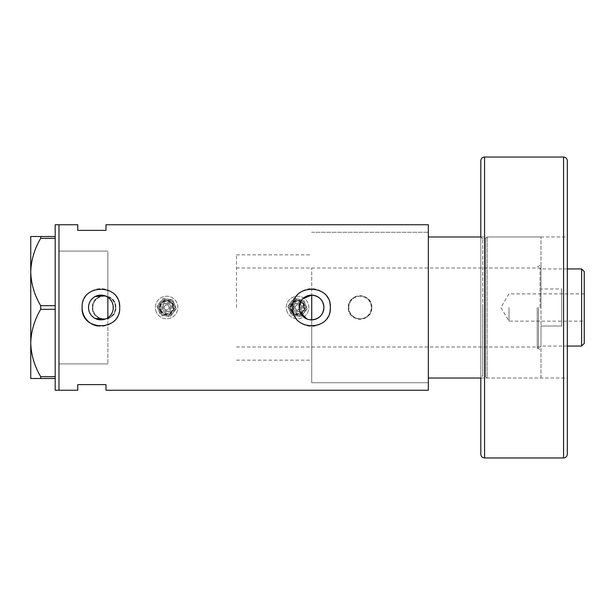 <?xml version="1.0" encoding="UTF-8"?>
<svg xmlns="http://www.w3.org/2000/svg" width="615" height="615" viewBox="0 0 615 615"><rect width="100%" height="100%" fill="white"/><g stroke="black" fill="none" stroke-linecap="round" stroke-linejoin="round"><path stroke-width="0.46" stroke-dasharray="3.08 2.31" d="M104.873 295.777L107.863 297.268L107.863 254.841L107.863 363.919L107.863 251.081L107.863 363.919L107.863 317.732L110.116 315.764M311.728 319.877L311.728 295.123M309.276 319.669L306.931 318.985M300.128 312.282L299.413 309.952M299.228 308.73L299.167 307.5M112.906 304.502L112.906 310.49M112.453 311.936L111.046 314.58M92.811 307.5A11.285 11.285 0 0 1 104.096 296.215A11.285 11.285 0 0 1 115.382 307.5A11.285 11.285 0 0 1 104.096 318.785A11.285 11.285 0 0 1 92.811 307.5A11.285 11.285 0 0 1 104.096 296.215A11.285 11.285 0 0 1 115.382 307.5A11.285 11.285 0 0 1 104.096 318.785A11.285 11.285 0 0 1 92.811 307.5M348.782 307.5A11.285 11.285 0 0 1 360.067 296.215A11.285 11.285 0 0 1 371.352 307.5A11.285 11.285 0 0 1 360.067 318.785A11.285 11.285 0 0 1 348.782 307.5A11.285 11.285 0 0 1 360.067 296.215A11.285 11.285 0 0 1 371.352 307.5A11.285 11.285 0 0 1 360.067 318.785A11.285 11.285 0 0 1 348.782 307.5M115.851 307.5C116.589 322.644 91.635 322.69 92.342 307.5C91.612 292.34 116.581 292.333 115.851 307.5A11.754 11.754 0 0 1 104.096 319.254A11.754 11.754 0 0 1 92.342 307.5A11.754 11.754 0 0 1 104.096 295.746A11.754 11.754 0 0 1 115.851 307.5M371.821 307.5C372.552 322.644 347.598 322.69 348.313 307.5C347.583 292.34 372.544 292.333 371.821 307.5A11.754 11.754 0 0 1 360.067 319.254A11.754 11.754 0 0 1 348.313 307.5A11.754 11.754 0 0 1 360.067 295.746A11.754 11.754 0 0 1 371.821 307.5M88.637 305.824L88.637 309.176M88.983 310.821L89.536 312.397M90.305 313.896L92.396 316.487M93.688 317.555L95.102 318.432M104.873 319.223L107.863 317.732M97.162 325.935A18.804 18.804 0 0 0 119.71 307.5M293.101 311.175A18.804 18.804 0 0 0 329.986 311.19M428.34 224.744L428.34 382.73L311.728 382.73L311.728 307.5L311.728 382.73L428.34 382.73L428.34 232.27L428.34 390.256M58.963 307.5L58.963 390.256L58.963 307.5M105.98 224.744L105.98 230.387L77.767 230.387L77.767 224.744M77.767 390.256L77.767 384.613L105.98 384.613L105.98 390.256M540.992 378.025L540.992 236.975L540.992 378.025L487.157 378.025L487.157 236.975L487.157 378.025L485.612 376.841L485.612 238.159L485.612 376.841L484.705 376.149L484.705 307.5L484.705 376.149L482.69 376.149L482.69 307.5L482.69 376.149C482.245 375.657 481.622 376.288 480.807 378.025L428.34 378.025L428.34 232.27L428.34 307.5L428.34 236.975L480.807 236.975L480.807 378.025L480.807 236.975L480.807 378.025L480.807 236.975L480.807 378.025L480.807 236.975L567.322 236.975L567.322 307.5L567.322 160.799M95.094 296.568L93.68 297.452M92.388 298.513L90.305 301.112M89.536 302.603L88.983 304.179M329.986 303.825A18.804 18.804 0 0 0 292.825 305.655M119.348 303.825A18.804 18.804 0 0 0 82.187 305.655M109.055 298.19L110.116 299.236M111.83 301.696L112.453 303.057M301.296 300.558L302.857 298.682M107.863 363.919L58.963 363.919L58.963 251.081L58.963 363.919L107.863 363.919M107.863 251.081L58.963 251.081L107.863 251.081M55.196 390.256L55.196 224.744M40.698 238.328C34.455 248.844 31.134 260.068 30.75 271.999C31.096 283.784 34.417 295.008 40.698 305.678L40.698 309.322C34.455 319.838 31.134 331.062 30.75 343.001C31.096 354.778 34.417 366.002 40.698 376.672L40.698 378.494L30.75 378.494L30.75 236.506L40.698 236.506L40.698 238.328L55.196 238.328L55.196 305.678L40.698 305.678M40.698 309.322L55.196 309.322L55.196 376.672L40.698 376.672M40.698 378.494L55.196 378.494L55.196 236.506L40.698 236.506M55.196 236.506L55.196 238.328M55.196 305.678L55.196 309.322M55.196 376.672L55.196 378.494M538.548 307.5L538.548 348.405L538.548 307.5M537.233 307.5L537.233 348.405L537.233 307.5M540.992 307.5L540.992 264.15L540.992 307.5M311.728 307.5L311.728 268.002L311.728 307.5M584.25 343.424L584.25 271.576M581.613 268.947L581.613 346.053M509.02 307.5L509.02 321.138L509.02 307.5M561.68 307.5L561.68 288.973L540.992 288.973L561.68 288.973L561.68 326.027L540.992 326.027L540.992 346.053L540.992 326.027L561.68 326.027L561.68 307.5M540.055 307.5L540.055 268.002L540.055 307.5M236.506 307.5L236.506 254.841L236.506 307.5M107.863 307.5L107.863 254.841L107.863 307.5M561.68 326.027L561.68 288.973L561.68 326.027M584.25 307.5L584.25 293.862L584.25 307.5M567.322 454.201L567.322 236.975M170.54 305.878A4.228 4.228 0 0 0 165.012 303.595A4.228 4.228 0 0 0 162.721 309.122A4.228 4.228 0 0 1 165.012 303.595A4.228 4.228 0 0 1 170.54 305.878A4.228 4.228 0 0 1 168.256 311.405A4.228 4.228 0 0 1 162.721 309.122A4.228 4.228 0 0 0 168.256 311.405A4.228 4.228 0 0 0 170.54 305.878M160.984 309.845A6.112 6.112 0 0 0 168.971 313.143A6.112 6.112 0 0 0 172.277 305.155A6.112 6.112 0 0 0 164.29 301.857A6.112 6.112 0 0 0 160.984 309.845M164.459 308.399A2.352 2.352 0 0 1 165.735 305.332A2.352 2.352 0 0 1 168.802 306.601A2.352 2.352 0 0 1 167.534 309.668A2.352 2.352 0 0 1 164.459 308.399A2.352 2.352 0 0 1 165.735 305.332A2.352 2.352 0 0 1 168.802 306.601A2.352 2.352 0 0 1 167.534 309.668A2.352 2.352 0 0 1 164.459 308.399M172.715 304.979A6.581 6.581 0 0 1 169.156 313.581A6.581 6.581 0 0 1 160.553 310.022A6.581 6.581 0 0 0 169.156 313.581A6.581 6.581 0 0 0 172.715 304.979A6.581 6.581 0 0 0 164.113 301.419A6.581 6.581 0 0 0 160.553 310.022A6.581 6.581 0 0 1 164.113 301.419A6.581 6.581 0 0 1 172.715 304.979M158.816 310.744A8.464 8.464 0 0 1 163.39 299.682A8.464 8.464 0 0 1 173.353 312.651A8.464 8.464 0 0 1 158.816 310.744A8.464 8.464 0 0 1 163.39 299.682A8.464 8.464 0 0 1 174.452 304.256A8.464 8.464 0 0 0 167.734 299.105L162.89 298.475L159.915 302.349A8.464 8.464 0 0 1 174.452 304.256A8.464 8.464 0 0 1 169.878 315.318A8.464 8.464 0 0 1 159.915 302.349L156.94 306.232L160.684 315.257L165.535 315.895L170.378 316.525L173.353 312.651L176.321 308.768L174.452 304.256A8.464 8.464 0 0 1 169.878 315.318A8.464 8.464 0 0 1 159.915 302.349A8.464 8.464 0 0 1 167.734 299.105L172.577 299.743L162.89 298.475L156.94 306.232L158.816 310.744A8.464 8.464 0 0 0 165.535 315.895L160.684 315.257L158.816 310.744M156.21 311.82A11.285 11.285 0 0 1 162.314 297.076A11.285 11.285 0 0 1 177.059 303.18A11.285 11.285 0 0 1 170.955 317.924A11.285 11.285 0 0 1 156.21 311.82A11.285 11.285 0 0 1 162.314 297.076A11.285 11.285 0 0 1 177.059 303.18A11.285 11.285 0 0 1 170.955 317.924A11.285 11.285 0 0 1 156.21 311.82M174.452 304.256L172.577 299.743L174.452 304.256A8.464 8.464 0 0 1 165.535 315.895L170.378 316.525L173.353 312.651L176.321 308.768L174.452 304.256M301.442 305.878A4.228 4.228 0 0 0 295.915 303.595A4.228 4.228 0 0 0 293.624 309.122A4.228 4.228 0 0 1 295.915 303.595A4.228 4.228 0 0 1 301.442 305.878A4.228 4.228 0 0 1 299.151 311.405A4.228 4.228 0 0 1 293.624 309.122A4.228 4.228 0 0 0 299.151 311.405A4.228 4.228 0 0 0 301.442 305.878M291.887 309.845A6.112 6.112 0 0 0 299.874 313.143A6.112 6.112 0 0 0 303.18 305.155A6.112 6.112 0 0 0 295.192 301.857A6.112 6.112 0 0 0 291.887 309.845M295.361 308.399A2.352 2.352 0 0 1 296.63 305.332A2.352 2.352 0 0 1 299.705 306.601A2.352 2.352 0 0 1 298.436 309.668A2.352 2.352 0 0 1 295.361 308.399A2.352 2.352 0 0 1 296.63 305.332A2.352 2.352 0 0 1 299.705 306.601A2.352 2.352 0 0 1 298.436 309.668A2.352 2.352 0 0 1 295.361 308.399M303.61 304.979A6.581 6.581 0 0 1 300.051 313.581A6.581 6.581 0 0 1 291.449 310.022A6.581 6.581 0 0 0 300.051 313.581A6.581 6.581 0 0 0 303.61 304.979A6.581 6.581 0 0 0 295.008 301.419A6.581 6.581 0 0 0 291.449 310.022A6.581 6.581 0 0 1 295.008 301.419A6.581 6.581 0 0 1 303.61 304.979M289.711 310.744A8.464 8.464 0 0 1 294.293 299.682A8.464 8.464 0 0 1 304.248 312.651A8.464 8.464 0 0 1 289.711 310.744A8.464 8.464 0 0 1 294.293 299.682A8.464 8.464 0 0 1 305.348 304.256A8.464 8.464 0 0 0 298.636 299.105L293.786 298.475L290.818 302.349A8.464 8.464 0 0 1 305.348 304.256A8.464 8.464 0 0 1 300.773 315.318A8.464 8.464 0 0 1 290.818 302.349L287.843 306.232L289.711 310.744L291.587 315.257L296.43 315.895L301.273 316.525L307.223 308.768L305.348 304.256A8.464 8.464 0 0 1 300.773 315.318A8.464 8.464 0 0 1 290.818 302.349A8.464 8.464 0 0 1 298.636 299.105L293.786 298.475L287.843 306.232L289.711 310.744A8.464 8.464 0 0 0 296.43 315.895L291.587 315.257L289.711 310.744M287.105 311.82A11.285 11.285 0 0 1 293.209 297.076A11.285 11.285 0 0 1 307.954 303.18A11.285 11.285 0 0 1 301.857 317.924A11.285 11.285 0 0 1 287.105 311.82A11.285 11.285 0 0 1 293.209 297.076A11.285 11.285 0 0 1 307.954 303.18A11.285 11.285 0 0 1 301.857 317.924A11.285 11.285 0 0 1 287.105 311.82M305.348 304.256L303.479 299.743L305.348 304.256A8.464 8.464 0 0 1 296.43 315.895L301.273 316.525L307.223 308.768L305.348 304.256M484.705 307.5L484.705 238.851L484.705 307.5M482.69 307.5L482.69 238.851L482.69 307.5M563.563 157.04L563.563 457.96M484.574 457.96L484.574 157.04M163.59 308.761A3.29 3.29 0 0 1 165.374 304.463A3.29 3.29 0 0 1 169.671 306.239A3.29 3.29 0 0 1 167.895 310.537A3.29 3.29 0 0 1 163.59 308.761M160.115 310.198A7.049 7.049 0 0 0 169.333 314.011A7.049 7.049 0 0 0 173.146 304.802A7.049 7.049 0 0 0 163.928 300.989A7.049 7.049 0 0 0 160.115 310.198M161.853 309.483A5.174 5.174 0 0 1 164.651 302.726A5.174 5.174 0 0 1 171.408 305.517A5.174 5.174 0 0 1 168.618 312.274A5.174 5.174 0 0 1 161.853 309.483M159.685 310.383A7.526 7.526 0 0 0 169.517 314.45A7.526 7.526 0 0 0 173.584 304.617A7.526 7.526 0 0 1 169.517 314.45A7.526 7.526 0 0 1 159.685 310.383A7.526 7.526 0 0 1 163.751 300.55A7.526 7.526 0 0 1 173.584 304.617A7.526 7.526 0 0 0 163.751 300.55A7.526 7.526 0 0 0 159.685 310.383M294.493 308.761A3.29 3.29 0 0 1 296.269 304.463A3.29 3.29 0 0 1 300.574 306.239A3.29 3.29 0 0 1 298.79 310.537A3.29 3.29 0 0 1 294.493 308.761M291.018 310.198A7.049 7.049 0 0 0 300.235 314.011A7.049 7.049 0 0 0 304.048 304.802A7.049 7.049 0 0 0 294.831 300.989A7.049 7.049 0 0 0 291.018 310.198M292.755 309.483A5.174 5.174 0 0 1 295.554 302.726A5.174 5.174 0 0 1 302.311 305.517A5.174 5.174 0 0 1 299.513 312.274A5.174 5.174 0 0 1 292.755 309.483M290.58 310.383A7.526 7.526 0 0 0 300.412 314.45A7.526 7.526 0 0 0 304.479 304.617A7.526 7.526 0 0 1 300.412 314.45A7.526 7.526 0 0 1 290.58 310.383A7.526 7.526 0 0 1 294.654 300.55A7.526 7.526 0 0 1 304.479 304.617A7.526 7.526 0 0 0 294.654 300.55A7.526 7.526 0 0 0 290.58 310.383M236.506 360.159L311.728 360.159M311.728 232.27L428.34 232.27L311.728 232.27M236.506 254.841L311.728 254.841M537.233 348.405L538.548 348.405L540.992 350.85M311.728 346.998L537.233 346.998M480.807 236.975L482.69 238.851L484.705 238.851L487.157 236.975L540.992 236.975M537.233 266.595L538.548 266.595L540.992 264.15M311.728 268.002L537.233 268.002M584.25 293.862L509.02 293.862L500.825 307.5L509.02 321.138L584.25 321.138M567.322 268.947L540.992 268.947L540.055 268.002L236.506 268.002M567.322 346.053L540.992 346.053L540.055 346.998L236.506 346.998M480.807 378.025L567.322 378.025"/><path stroke-width="0.92" d="M302.857 298.682L311.728 295.123C319.154 295.946 323.221 300.074 323.921 307.5A12.377 12.377 0 0 0 311.544 295.123A12.377 12.377 0 0 0 299.167 307.5A12.377 12.377 0 0 0 311.544 319.877A12.377 12.377 0 0 0 323.921 307.5C323.213 314.926 319.154 319.054 311.728 319.877L309.276 319.669M306.931 318.985L300.128 312.282M299.413 309.952L299.228 308.73M112.906 310.49L112.453 311.936M111.046 314.58L110.116 315.764M88.529 307.5A12.377 12.377 0 0 0 100.898 319.877A12.377 12.377 0 0 0 113.275 307.5A12.377 12.377 0 0 0 100.898 295.123A12.377 12.377 0 0 0 88.529 307.5M88.637 309.176L88.983 310.821M89.536 312.397L90.305 313.896M92.396 316.487L93.688 317.555M95.102 318.432L104.873 319.223M82.187 305.655A18.804 18.804 0 0 0 82.095 307.5C80.919 331.739 120.855 331.793 119.71 307.5C120.878 283.238 80.926 283.238 82.095 307.5A18.804 18.804 0 0 0 97.162 325.935M292.825 305.655A18.804 18.804 0 0 0 292.74 307.5C291.564 331.739 331.5 331.793 330.347 307.5C331.516 283.238 291.572 283.238 292.74 307.5A18.804 18.804 0 0 0 293.101 311.175M329.986 311.19A18.804 18.804 0 0 0 329.986 303.825M480.807 236.975L480.807 160.799L480.807 236.975L428.34 236.975L428.34 390.256L105.98 390.256L105.98 384.613L77.767 384.613L77.767 390.256L55.196 390.256L55.196 224.744L58.963 224.744L58.963 390.256L58.963 224.744L77.767 224.744L77.767 230.387L105.98 230.387L105.98 224.744L428.34 224.744L428.34 378.025L480.807 378.025L480.807 454.201L480.807 378.025M104.873 295.777L95.094 296.568M93.68 297.452L92.388 298.513M90.305 301.112L89.536 302.603M88.983 304.179L88.637 305.824M119.71 307.5A18.804 18.804 0 0 0 119.348 303.825M107.863 317.732L107.863 297.268L109.055 298.19M110.116 299.236L111.83 301.696M112.453 303.057L112.906 304.502M299.167 307.5L301.296 300.558M55.196 378.494L40.698 378.494L40.698 376.672C34.455 366.156 31.134 354.932 30.75 343.001C31.096 331.216 34.417 319.992 40.698 309.322L40.698 305.678C34.455 295.162 31.134 283.938 30.75 271.999C31.096 260.222 34.417 248.998 40.698 238.328L40.698 236.506L30.75 236.506L30.75 378.494L40.698 378.494M40.698 376.672L55.196 376.672M55.196 309.322L40.698 309.322M40.698 305.678L55.196 305.678M55.196 238.328L40.698 238.328M40.698 236.506L55.196 236.506M311.728 319.877L311.728 295.123M581.613 268.947L584.25 271.576L584.25 343.424L581.613 346.053L581.613 268.947L567.322 268.947M567.322 160.799L567.322 454.201C567.099 456.484 565.846 457.737 563.563 457.96L563.563 157.04C565.846 157.263 567.099 158.516 567.322 160.799M563.563 157.04L484.574 157.04L484.574 457.96C482.283 457.737 481.03 456.484 480.807 454.201M581.613 346.053L567.322 346.053M484.574 157.04C482.283 157.263 481.03 158.516 480.807 160.799M563.563 457.96L484.574 457.96"/></g></svg>
